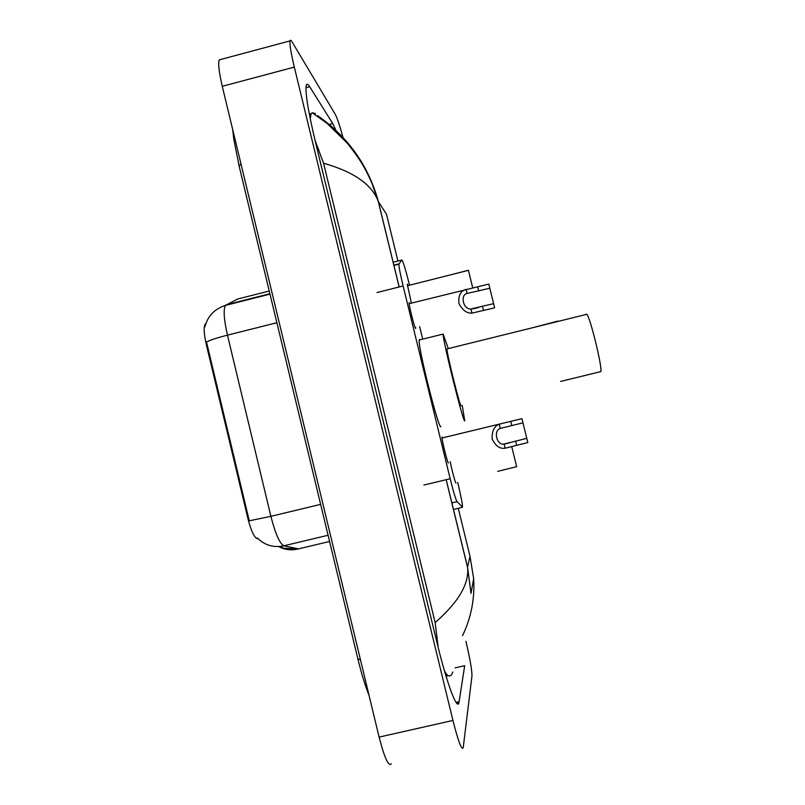 <?xml version="1.0" encoding="UTF-8"?>
<svg xmlns="http://www.w3.org/2000/svg" width="805" height="805" viewBox="0 0 805 805"><rect width="100%" height="100%" fill="white"/><g stroke="black" fill="none" stroke-linecap="round" stroke-linejoin="round"><path stroke-width="1.21" d="M415.702 327.575L415.581 328.45C414.666 328.319 408.719 304.753 409.131 302.831L409.685 303.425M448.214 462.754L448.405 462.895C447.842 464.455 441.583 439.289 442.005 437.155L442.076 436.944M411.375 302.992L407.239 284.125L408.065 285.483M455.811 482.889L456.012 483.01C455.69 484.298 451.816 470.09 450.186 461.607M409.524 285.121C405.599 269.514 403.043 261.152 401.846 260.025L398.898 264.201C398.898 266.958 400.296 274.213 403.124 285.966L450.176 478.734C453.457 491.905 455.741 499.543 457.049 501.676L462.533 507.09C462.442 503.668 460.842 495.447 457.723 482.447M205.788 323.711L205.184 324.184C203.544 327.072 203.896 333.773 206.251 344.288L248 518.873C250.999 530.495 254.008 537.076 257.037 538.615L258.234 538.897M422.595 338.643L419.657 326.589M465.914 641.323C469.999 658.651 472.022 670.183 471.972 675.908L463.207 747.765C461.647 750.381 458.216 741.274 452.943 720.445L294.318 67.107C290.937 52.909 289.518 44.174 290.062 40.884C290.353 39.797 291.018 40.109 292.044 41.83L335.212 114.219C337.204 117.983 339.931 126.164 343.393 138.762M391.321 763.865C388.523 766.742 384.458 757.827 379.105 737.108L222.271 86.306C218.98 72.158 217.964 63.343 219.252 59.872L220.983 59.409M336.55 131.758L332.747 123.568L309.694 86.719C307.923 83.891 306.765 83.478 306.222 85.481C305.095 92.495 308.235 111.633 315.651 142.908L437.095 642.964C446.966 683.968 457.331 711.328 458.991 702.524L464.686 665.685L455.107 667.878M446.473 677.619L446.856 675.818M452.923 672.034L451.464 674.771C449.371 677.216 447.037 675.898 444.451 670.827M438.222 647.552L435.153 622.577L323.57 163.234L314.986 140.171M310.237 118.768L311.153 113.656L312.189 112.75L315.429 113.575L314.051 113.938M317.723 115.719C348.424 137.343 368.63 165.961 378.34 201.552L378.179 201.119C371.719 184.345 353.516 171.717 323.57 163.234M435.153 622.577C458.407 602.251 469.214 583.927 467.594 567.595L471.016 593.416L473.662 578.614L470.009 556.336L467.554 567.173L446.201 479.689M462.563 635.658C471.167 617.646 474.87 598.628 473.662 578.614M269.242 291.018L237.535 299.058L225.4 305.427C223.257 309.603 223.941 319.515 227.463 335.152C216.907 337.858 209.914 340.143 206.503 342.004L249.268 520.815L270.893 516.327C275.391 533.785 279.717 543.606 283.863 545.8C273.559 547.893 264.724 545.297 257.348 538.012M497.671 471.348L516.669 466.679L511.708 446.594L516.669 466.679M472.706 287.888L468.409 270.269L448.697 275.33M468.409 270.269L472.726 287.888M522.968 422.846L500.267 428.411C493.083 430.705 496.755 445.688 504.101 444.038L526.782 438.353L521.932 418.66L442.036 437.99M526.782 438.353L527.818 442.549L505.127 448.224C499.794 449.039 495.478 445.95 492.167 438.936C491.835 431.128 494.2 426.227 499.241 424.225L499.724 424.004M489.843 288.24L467.121 293.433C459.776 294.962 463.428 309.845 470.935 308.959L493.626 303.656L488.816 284.074L409.171 303.666M493.626 303.656L494.652 307.822L471.951 313.125C466.789 313.407 462.462 310.217 458.971 303.535C458.166 296.129 460.279 291.48 465.31 289.589M560.602 381.419L600.52 371.679C603.669 372.705 590.488 317.492 586.815 314.302L586.221 314.081M447.268 348.857L446.926 348.937C446.654 353.073 460.249 407.692 461.054 405.72M557.815 321.115L532.93 327.645M462.231 405.428L464.757 420.834C463.74 424.758 442.68 340.284 443.132 334.065L448.174 348.263M440.929 426.62C438.886 430.796 417.704 346.482 419.184 340.012L419.626 339.378L419.989 339.811M453.467 509.454L462.251 507.361M248 518.873L248.795 518.682M257.037 538.615L257.761 538.434M206.251 344.288L207.036 344.097M451.867 502.904L457.049 501.676M423.903 485.043L450.176 478.734M377.042 292.537L403.124 285.966M393.856 265.157L398.988 263.859M393.142 262.229L401.846 260.025M240.916 163.656L239.166 166.202L357.843 658.772L360.459 659.738M399.179 286.962L378.34 201.552L386.511 214.291L397.922 261.021M458.297 508.358L470.009 556.336M294.318 67.107L222.271 86.306M452.943 720.445L379.105 737.108M328.621 124.654L332.747 123.568M456.043 702.373L459.152 701.668M305.95 87.705L309.694 86.719M435.857 637.872L437.296 637.54M317.281 149.65L318.71 149.277M328.088 535.255L283.863 545.8L298.625 548.889M278.621 546.535C284.578 549.735 290.887 550.59 297.578 549.091L329.587 541.473M276.88 322.725L227.463 335.152L270.893 516.327L320.642 504.373M226.064 304.823L269.886 293.714M505.127 448.224L504.101 444.038M500.267 428.411L499.241 424.225M511.799 425.553L510.762 421.367M516.639 445.235L515.603 441.049M471.951 313.125L470.935 308.959M467.121 293.433L466.095 289.277M478.723 291.028L477.707 286.862M483.533 310.589L482.507 306.423M393.937 265.459L398.898 264.201M369.082 695.49C365.228 685.941 361.515 673.825 357.933 659.144M232.685 129.514L233.812 139.195L239.055 165.709M290.062 40.884L219.252 59.872M456.566 703.077L458.991 702.524M309.331 114.139L311.153 113.656M471.006 593.003L467.594 567.595L446.151 479.7M399.129 286.972L378.189 201.139M378.179 201.119L371.95 183.319C366.617 171.475 362.341 161.845 347.126 142.998L327.001 123.326L312.189 112.75M279.355 546.494L283.632 548.185L296.934 548.94M204.903 326.83C207.71 316.053 214.543 308.919 225.4 305.427L269.987 294.127M468.43 270.359L407.38 285.735M504.866 444.008L509.193 442.961M472.927 308.919L478.623 307.5M443.132 334.065L419.184 340.012M586.815 314.302L446.926 348.937"/></g></svg>
